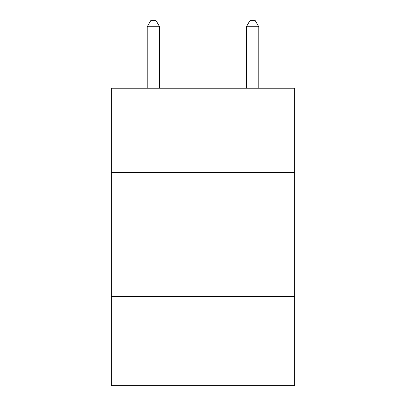 <?xml version="1.0" encoding="UTF-8"?>
<svg xmlns="http://www.w3.org/2000/svg" width="406" height="406" viewBox="0 0 406 406"><rect width="100%" height="100%" fill="white"/><g stroke="black" fill="none" stroke-linecap="round" stroke-linejoin="round"><path stroke-width="0.61" d="M294.72 172.509L294.72 88.224L111.28 88.224L111.28 172.509L294.72 172.509L294.72 385.7L111.28 385.7L111.28 172.509M294.72 296.456L111.28 296.456M159.619 88.224L159.619 26.745L147.221 26.745L147.221 88.224M147.221 26.745L150.941 20.3L155.899 20.3L159.619 26.745M258.779 88.224L258.779 26.745L246.381 26.745L246.381 88.224M246.381 26.745L250.101 20.3L255.059 20.3L258.779 26.745"/></g></svg>
